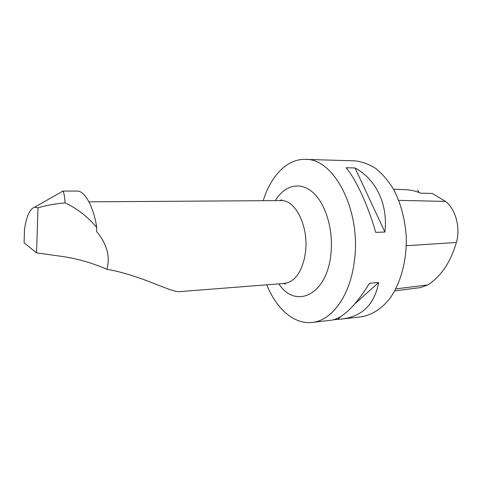 <?xml version="1.0" encoding="UTF-8"?>
<svg xmlns="http://www.w3.org/2000/svg" width="482" height="482" viewBox="0 0 482 482"><rect width="100%" height="100%" fill="white"/><g stroke="black" fill="none" stroke-linecap="round" stroke-linejoin="round"><path stroke-width="0.72" d="M37.994 207.832L34.602 207.2C29.8 208.863 26.426 216.334 24.48 229.607L24.1 242.832L36.554 252.875L37.994 207.832C46.26 205.368 55.279 203.723 65.07 202.892C64.612 195.74 63.853 191.836 62.799 191.185L61.847 191.728M65.07 202.892C77.301 208.598 87.863 216.81 96.737 227.534C93.436 205.627 84.157 190.173 76.765 191.083L62.546 191.065M283.368 283.518L285.211 284.073C285.766 283.747 285.513 283.537 284.452 283.434L178.924 291.682C169.049 291.67 141.485 275.397 106.908 269.275C110.414 256.545 106.962 243.934 96.551 231.438L96.737 227.534M106.908 269.275C92.062 262.829 76.897 258.521 61.413 256.346L36.554 252.875M266.775 284.814C276.307 308.613 293.906 324.591 312.161 322.428C331.767 320.795 350.553 295.442 354.457 260.232C361.283 209.688 333.49 157.891 305.275 159.385C286.904 158.771 270.709 176.183 263.22 200.693M312.161 322.428L331.146 320.253C342.479 318.584 355.27 306.263 369.519 283.277L378.617 282.512C374.61 304.232 362.422 316.397 342.051 319.006L361.253 316.801C371.749 315.138 381.816 308.775 390.167 298.069C400.831 282.844 406.916 260.274 406.254 236.789C405.025 218.864 400.717 202.904 393.33 188.908C388.052 180.455 382.112 173.586 375.514 168.302C368.694 164.037 361.747 161.554 354.668 160.849L305.275 159.385M342.051 319.006L333.508 319.807M346.028 167.76L355.041 167.971C375.972 179.334 388.197 204.043 384.901 232.041L375.737 232.378C367.7 204.495 355.722 178.894 346.028 167.76M394.734 290.893L420.431 287.609L427.829 284.922C441.036 276.403 450.556 262.25 456.382 242.47C460.678 227.697 455.683 209.26 445.519 201.41L432.258 193.457L420.587 193.155C415.568 191.041 410.543 189.89 405.507 189.685L393.517 189.233M417.611 190.143L419.268 192.613M378.617 282.512L354.951 303.805M340.888 316.451L337.695 319.325M355.041 167.971L384.901 232.041M284.452 283.434C293.996 282.121 300.69 273.637 304.528 257.984L305.558 251.387C308.643 225.931 295.165 199.494 280.952 200.578C281.988 200.404 282.217 200.169 281.651 199.879L279.861 200.59M427.829 284.922L395.8 288.899M456.382 242.47L406.302 245.73M445.519 201.41L398.765 200.355M275.33 200.614C284.482 185.395 299.918 181.039 312.77 192.33C325.621 203.506 333.64 229.902 330.905 254.044C326.904 295.364 295.478 309.402 278.849 283.874M88.983 201.825L280.952 200.578M34.602 207.2L62.799 191.185"/></g></svg>
